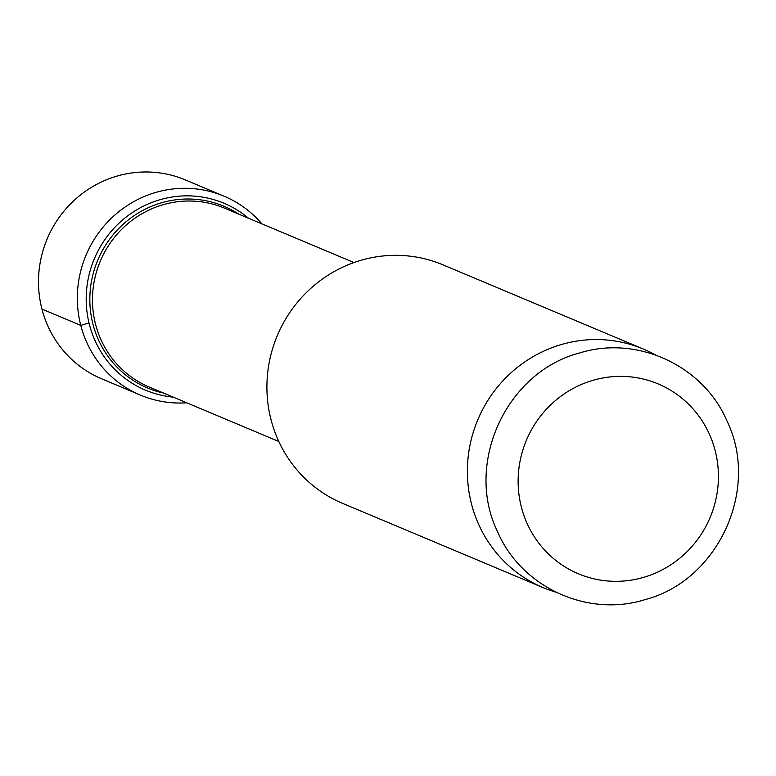 <?xml version="1.0" encoding="UTF-8"?>
<svg xmlns="http://www.w3.org/2000/svg" width="776" height="776" viewBox="0 0 776 776"><rect width="100%" height="100%" fill="white"/><g stroke="black" fill="none" stroke-linecap="round" stroke-linejoin="round"><path stroke-width="1.16" d="M173.281 397.147A101.355 98.086 112.8 0 1 145.519 390.163A101.355 98.086 112.8 0 1 86.485 291.388A101.355 98.086 112.8 0 1 159.71 199.791A101.355 98.086 -67.2 0 1 224.041 203.273A101.355 98.086 -67.2 0 1 248.465 218.211M360.753 260.358A129.388 125.208 -67.2 0 1 442.873 264.81L643.333 349.035A129.388 125.208 112.8 0 0 561.213 344.583A129.388 125.208 -67.2 0 0 467.734 461.526A129.388 125.208 -67.2 0 0 543.093 587.607L342.633 503.391A129.388 125.208 -67.2 0 1 267.274 377.301A129.388 125.208 -67.2 0 1 360.753 260.358M555.8 592.137A129.388 125.208 -67.2 0 1 543.093 587.607M655.458 354.942A129.388 125.208 112.8 0 0 643.333 349.035M261.919 223.866A107.893 104.411 -67.2 0 0 224.06 196.192A107.893 104.411 -67.2 0 0 155.588 192.487A107.893 104.411 112.8 0 0 77.639 289.991A107.893 104.411 112.8 0 0 140.475 395.13A107.893 104.411 112.8 0 0 186.744 402.802M140.475 395.13L101.637 378.814A107.893 104.411 112.8 0 1 38.8 273.676A107.893 104.411 112.8 0 1 116.749 176.171A107.893 104.411 -67.2 0 1 185.221 179.877L224.06 196.192M89.017 322.981L80.782 325.396L41.943 309.071M238.736 214.127A98.571 95.39 -67.2 0 0 161.33 202.837A98.571 95.39 112.8 0 0 89.841 300.584A98.571 95.39 112.8 0 0 163.561 393.063M278.807 441.486L149.264 387.059A97.039 93.906 112.8 0 1 92.742 292.494A97.039 93.906 112.8 0 1 162.853 204.786A97.039 93.906 -67.2 0 1 224.439 208.123L353.992 262.55M643.74 577.325A102.975 99.648 112.8 0 0 715.132 450.478A102.975 99.648 112.8 0 0 592.806 380.376A102.975 99.648 -67.2 0 0 521.414 507.223A102.975 99.648 -67.2 0 0 643.74 577.325M579.517 353.012C636.892 334.922 703.143 365.389 726.87 420.757C760.296 488.793 718.285 580.632 645.002 599.635C587.481 617.774 521.084 587.092 497.484 531.521C464.339 463.514 506.379 371.976 579.517 353.012"/></g></svg>
